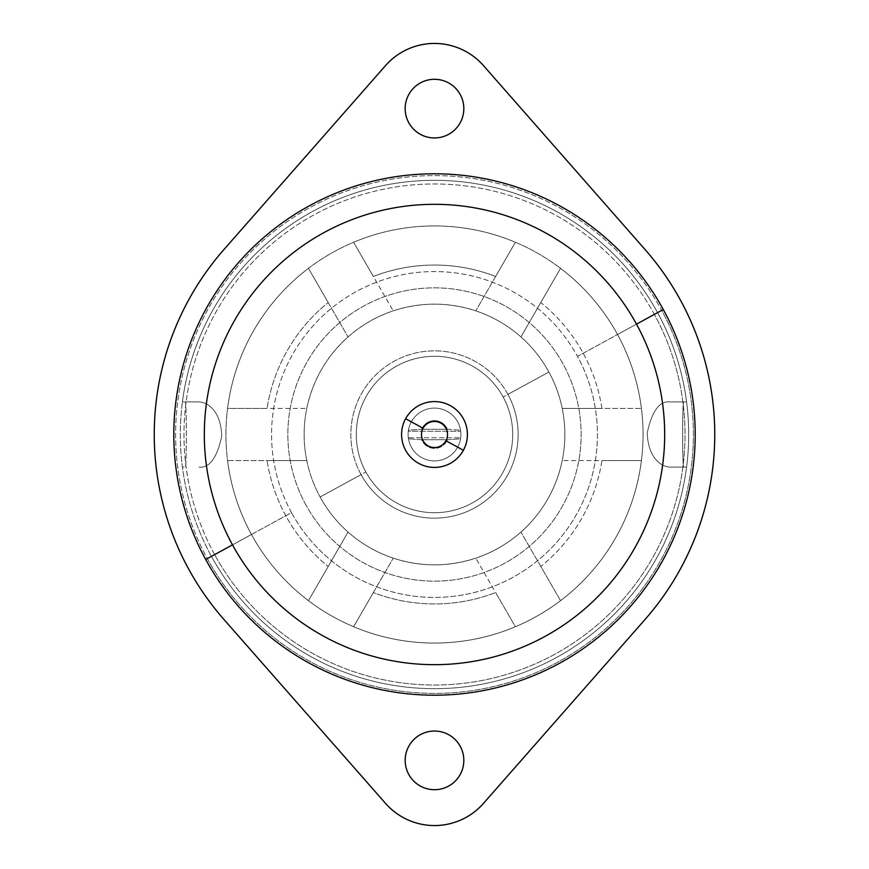 <?xml version="1.0" encoding="UTF-8"?>
<svg xmlns="http://www.w3.org/2000/svg" width="869" height="869" viewBox="0 0 869 869"><rect width="100%" height="100%" fill="white"/><g stroke="black" fill="none" stroke-linecap="round" stroke-linejoin="round"><path stroke-width="0.65" stroke-dasharray="4.34 3.26" d="M445.938 440.746A13.035 13.035 0 0 0 440.746 423.062A13.035 13.035 0 0 0 423.062 428.254A13.035 13.035 0 0 0 428.254 445.938A13.035 13.035 0 0 0 445.938 440.746A13.035 13.035 0 0 1 428.254 445.938A13.035 13.035 0 0 1 423.062 428.254A13.035 13.035 0 0 1 440.746 423.062A13.035 13.035 0 0 1 445.938 440.746M214.643 554.607A250.522 250.522 0 0 1 314.393 214.643A250.522 250.522 0 0 1 654.357 314.393L663.286 309.516L654.357 314.393A250.522 250.522 0 0 1 554.607 654.357A250.522 250.522 0 0 1 214.643 554.607L232.501 544.852A230.176 230.176 0 0 1 324.148 232.501A230.176 230.176 0 0 1 636.499 324.148L654.357 314.393A250.522 250.522 0 0 0 314.393 214.643A250.522 250.522 0 0 0 214.643 554.607A250.522 250.522 0 0 0 554.607 654.357A250.522 250.522 0 0 0 654.357 314.393L636.499 324.148A230.176 230.176 0 0 1 544.852 636.499A230.176 230.176 0 0 1 232.501 544.852L214.643 554.607M636.499 324.148A230.176 230.176 0 0 0 324.148 232.501A230.176 230.176 0 0 0 232.501 544.852A230.176 230.176 0 0 0 544.852 636.499A230.176 230.176 0 0 0 636.499 324.148M305.812 504.802A146.644 146.644 0 0 1 364.198 305.812A146.644 146.644 0 0 1 563.188 364.198A146.644 146.644 0 0 1 504.802 563.188A146.644 146.644 0 0 1 305.812 504.802A146.644 146.644 0 0 0 504.802 563.188A146.644 146.644 0 0 0 563.188 364.198A146.644 146.644 0 0 0 364.198 305.812A146.644 146.644 0 0 0 305.812 504.802M408.463 438.802L408.311 437.759A26.396 26.396 0 0 1 408.311 431.241L408.463 430.198A26.396 26.396 0 0 1 411.33 421.845A26.396 26.396 0 0 0 421.845 457.67A26.396 26.396 0 0 0 457.67 447.155A26.396 26.396 0 0 1 408.463 438.802A26.396 26.396 0 0 0 457.67 447.155L446.677 441.148A13.871 13.871 0 0 1 421.661 439.747L408.463 438.802L421.661 439.747L447.339 439.747L460.537 438.802A26.396 26.396 0 0 1 457.67 447.155A26.396 26.396 0 0 0 447.155 411.33A26.396 26.396 0 0 0 411.33 421.845A26.396 26.396 0 0 1 460.537 430.198L460.689 431.241A26.396 26.396 0 0 1 460.689 437.759L460.537 438.802L460.689 437.759A26.396 26.396 0 0 0 460.689 431.241L460.537 430.198L447.339 429.253L421.661 429.253A13.871 13.871 0 0 1 422.323 427.852L411.33 421.845A26.396 26.396 0 0 1 447.155 411.33A26.396 26.396 0 0 1 457.67 447.155A26.396 26.396 0 0 1 421.845 457.67A26.396 26.396 0 0 1 411.33 421.845A26.396 26.396 0 0 0 408.463 430.198L421.661 429.253L408.463 430.198L408.311 431.241L460.689 431.241L408.311 431.241A26.396 26.396 0 0 0 408.311 437.759L460.689 437.759L408.311 437.759L408.463 438.802M503.14 397.003A78.21 78.21 0 0 0 397.003 365.86A78.21 78.21 0 0 0 365.86 471.997A78.21 78.21 0 0 0 471.997 503.14A78.21 78.21 0 0 0 503.14 397.003A78.21 78.21 0 0 1 471.997 503.14A78.21 78.21 0 0 1 365.86 471.997A78.21 78.21 0 0 0 471.997 503.14A78.21 78.21 0 0 0 503.14 397.003A78.21 78.21 0 0 0 397.003 365.86A78.21 78.21 0 0 0 365.86 471.997A78.21 78.21 0 0 1 397.003 365.86A78.21 78.21 0 0 1 503.14 397.003A78.21 78.21 0 0 1 471.997 503.14A78.21 78.21 0 0 1 365.86 471.997L361.091 474.604A83.641 83.641 0 0 0 474.604 507.909A83.641 83.641 0 0 0 507.909 394.396L503.14 397.003L507.909 394.396A83.641 83.641 0 0 0 394.396 361.091A83.641 83.641 0 0 0 361.091 474.604L365.86 471.997A78.21 78.21 0 0 1 397.003 365.86A78.21 78.21 0 0 1 503.14 397.003M446.677 441.148A13.871 13.871 0 0 0 447.339 439.747L421.661 439.747A13.871 13.871 0 0 0 446.677 441.148L457.67 447.155A26.396 26.396 0 0 0 460.537 438.802L447.339 439.747A13.871 13.871 0 0 1 446.677 441.148M447.339 429.253L460.537 430.198A26.396 26.396 0 0 0 411.33 421.845L422.323 427.852A13.871 13.871 0 0 1 447.339 429.253A13.871 13.871 0 0 0 421.661 429.253L447.339 429.253M463.829 108.625A29.329 29.329 0 0 0 434.5 79.296A29.329 29.329 0 0 0 405.171 108.625A29.329 29.329 0 0 0 434.5 137.954A29.329 29.329 0 0 0 463.829 108.625A29.329 29.329 0 0 1 434.5 137.954A29.329 29.329 0 0 1 405.171 108.625A29.329 29.329 0 0 1 434.5 79.296A29.329 29.329 0 0 1 463.829 108.625M483.468 65.609A65.175 65.175 0 0 0 385.532 65.609A65.175 65.175 0 0 1 483.468 65.609M223.952 249.533A280.252 280.252 0 0 0 223.952 619.467A280.252 280.252 0 0 1 223.952 249.533M385.532 803.39A65.175 65.175 0 0 0 483.468 803.39A65.175 65.175 0 0 1 385.532 803.39M645.048 619.467A280.252 280.252 0 0 0 645.048 249.533A280.252 280.252 0 0 1 645.048 619.467M463.829 760.375A29.329 29.329 0 0 1 434.5 789.704A29.329 29.329 0 0 1 405.171 760.375A29.329 29.329 0 0 1 434.5 731.046A29.329 29.329 0 0 1 463.829 760.375A29.329 29.329 0 0 0 434.5 731.046A29.329 29.329 0 0 0 405.171 760.375A29.329 29.329 0 0 0 434.5 789.704A29.329 29.329 0 0 0 463.829 760.375M663.286 309.516A260.7 260.7 0 0 1 559.484 663.286A260.7 260.7 0 0 1 205.714 559.484A260.7 260.7 0 0 1 309.516 205.714A260.7 260.7 0 0 1 663.286 309.516A260.7 260.7 0 0 0 309.516 205.714A260.7 260.7 0 0 0 205.714 559.484A260.7 260.7 0 0 0 559.484 663.286A260.7 260.7 0 0 0 663.286 309.516L657.561 312.634A254.182 254.182 0 0 0 182.414 401.912L185.293 401.912C186.672 399.946 186.672 469.064 185.293 467.087L182.414 467.087A254.182 254.182 0 0 1 182.414 401.912A254.182 254.182 0 0 0 211.439 556.366A254.182 254.182 0 0 1 312.634 211.439A254.182 254.182 0 0 1 657.561 312.634A254.182 254.182 0 0 0 312.634 211.439A254.182 254.182 0 0 0 211.439 556.366L207.311 558.615A258.886 258.886 0 0 1 310.385 207.311A258.886 258.886 0 0 1 661.689 310.385A258.886 258.886 0 0 1 558.615 661.689A258.886 258.886 0 0 1 207.311 558.615L211.439 556.366A254.182 254.182 0 0 0 686.586 401.912A254.182 254.182 0 0 0 657.561 312.634A254.182 254.182 0 0 1 556.366 657.561A254.182 254.182 0 0 1 182.414 467.087L185.293 467.087C186.672 469.064 186.672 399.946 185.293 401.912L199.034 401.912C207.289 402.184 221.019 410.461 221.736 436.238C216.989 458.006 209.418 468.293 199.034 467.087C209.418 468.293 216.989 458.006 221.736 436.238C221.019 410.461 207.289 402.184 199.034 401.912L182.414 401.912A254.182 254.182 0 0 1 657.561 312.634L577.494 356.388A162.938 162.938 0 0 0 356.388 291.506A162.938 162.938 0 0 0 291.506 512.612L211.439 556.366A254.182 254.182 0 0 0 556.366 657.561A254.182 254.182 0 0 0 657.561 312.634L661.689 310.385A258.886 258.886 0 0 0 310.385 207.311A258.886 258.886 0 0 0 207.311 558.615L205.714 559.484A260.7 260.7 0 0 1 309.516 205.714A260.7 260.7 0 0 1 663.286 309.516A260.7 260.7 0 0 1 559.484 663.286A260.7 260.7 0 0 1 205.714 559.484L207.311 558.615A258.886 258.886 0 0 0 558.615 661.689A258.886 258.886 0 0 0 661.689 310.385L617.533 334.511A208.56 208.56 0 0 1 641.42 408.43L562.221 408.43A130.35 130.35 0 0 0 548.893 372.008L507.909 394.396A83.641 83.641 0 0 1 474.604 507.909A83.641 83.641 0 0 1 361.091 474.604L320.107 496.992A130.35 130.35 0 0 0 562.221 408.43A130.35 130.35 0 0 1 475.777 558.137C448.263 567.077 420.737 567.077 393.222 558.137A130.35 130.35 0 0 1 348.067 532.067C336.716 521.997 327.396 510.299 320.107 496.992L361.091 474.604A83.641 83.641 0 0 1 394.396 361.091A83.641 83.641 0 0 1 507.909 394.396L548.893 372.008A130.35 130.35 0 0 0 306.779 460.57A130.35 130.35 0 0 0 320.107 496.992C313.85 485.521 309.407 473.377 306.779 460.57L267.065 460.57A169.455 169.455 0 0 0 328.2 566.469L308.462 600.664A208.56 208.56 0 0 0 353.618 626.734L373.355 592.539A169.455 169.455 0 0 0 495.645 592.539L515.382 626.734A208.56 208.56 0 0 0 560.538 600.664L540.8 566.469A169.455 169.455 0 0 0 601.935 460.57L641.42 460.57A208.56 208.56 0 0 0 641.42 408.43A208.56 208.56 0 0 1 308.462 600.664L328.2 566.469A169.455 169.455 0 0 1 267.065 460.57L306.779 460.57A130.35 130.35 0 0 1 306.779 408.43C312.807 380.133 326.57 356.301 348.067 336.933A130.35 130.35 0 0 1 393.222 310.863C420.726 301.923 448.252 301.923 475.777 310.863A130.35 130.35 0 0 1 562.221 408.43L601.935 408.43A169.455 169.455 0 0 0 540.8 302.531L560.538 268.336A208.56 208.56 0 0 0 515.382 242.266L495.645 276.461A169.455 169.455 0 0 0 373.355 276.461L353.618 242.266A208.56 208.56 0 0 0 308.462 268.336L328.2 302.531A169.455 169.455 0 0 0 267.065 408.43L227.58 408.43A208.56 208.56 0 0 0 227.58 460.57L306.779 460.57L227.58 460.57A208.56 208.56 0 0 0 308.462 600.664L348.067 532.067L308.462 600.664A208.56 208.56 0 0 1 251.467 534.489A208.56 208.56 0 0 0 534.489 617.533A208.56 208.56 0 0 0 617.533 334.511A208.56 208.56 0 0 0 334.511 251.467A208.56 208.56 0 0 0 251.467 534.489A208.56 208.56 0 0 1 560.538 268.336L540.8 302.531A169.455 169.455 0 0 1 601.935 408.43L641.42 408.43A208.56 208.56 0 0 0 560.538 268.336L520.933 336.933L560.538 268.336A208.56 208.56 0 0 1 534.489 617.533A208.56 208.56 0 0 1 251.467 534.489A208.56 208.56 0 0 0 308.462 600.664A208.56 208.56 0 0 1 227.58 460.57A208.56 208.56 0 0 0 251.467 534.489L205.725 559.484A260.689 260.689 0 0 0 559.484 663.275A260.689 260.689 0 0 0 663.275 309.516A260.689 260.689 0 0 0 309.516 205.725A260.689 260.689 0 0 0 205.725 559.484L251.467 534.489A208.56 208.56 0 0 1 334.511 251.467A208.56 208.56 0 0 1 617.533 334.511A208.56 208.56 0 0 0 560.538 268.336A208.56 208.56 0 0 1 641.42 408.43A208.56 208.56 0 0 0 617.533 334.511L663.275 309.516M686.586 401.912L669.966 401.912C659.582 400.707 652.011 410.994 647.264 432.762C647.981 458.539 661.711 466.816 669.966 467.087L686.586 467.087A254.182 254.182 0 0 1 211.439 556.366L291.506 512.612A162.938 162.938 0 0 0 512.612 577.494A162.938 162.938 0 0 0 577.494 356.388L657.561 312.634A254.182 254.182 0 0 1 686.586 467.087L683.707 467.087C682.328 469.054 682.328 399.936 683.707 401.912L686.586 401.912L683.707 401.912C682.328 399.936 682.328 469.054 683.707 467.087L669.966 467.087C661.711 466.816 647.981 458.539 647.264 432.762C652.011 410.994 659.582 400.707 669.966 401.912L686.586 401.912M291.506 512.612A162.938 162.938 0 0 1 356.388 291.506A162.938 162.938 0 0 1 577.494 356.388A162.938 162.938 0 0 1 512.612 577.494A162.938 162.938 0 0 1 291.506 512.612M353.618 626.734L393.222 558.137L353.618 626.734A208.56 208.56 0 0 0 515.382 626.734L495.645 592.539A169.455 169.455 0 0 1 373.355 592.539L353.618 626.734A208.56 208.56 0 0 0 515.382 626.734L475.777 558.137L515.382 626.734A208.56 208.56 0 0 1 353.618 626.734M560.538 600.664L520.933 532.067L560.538 600.664A208.56 208.56 0 0 0 641.42 460.57L601.935 460.57A169.455 169.455 0 0 1 540.8 566.469L560.538 600.664A208.56 208.56 0 0 0 641.42 460.57L562.221 460.57L641.42 460.57A208.56 208.56 0 0 1 560.538 600.664M515.382 242.266L475.777 310.863L515.382 242.266A208.56 208.56 0 0 0 353.618 242.266L373.355 276.461A169.455 169.455 0 0 1 495.645 276.461L515.382 242.266A208.56 208.56 0 0 0 353.618 242.266L393.222 310.863L353.618 242.266A208.56 208.56 0 0 1 515.382 242.266M308.462 268.336L348.067 336.933L308.462 268.336A208.56 208.56 0 0 0 227.58 408.43L267.065 408.43A169.455 169.455 0 0 1 328.2 302.531L308.462 268.336A208.56 208.56 0 0 0 227.58 408.43L306.779 408.43L227.58 408.43A208.56 208.56 0 0 1 308.462 268.336"/><path stroke-width="1.3" d="M405.617 418.717A32.913 32.913 0 0 1 450.283 405.617A32.913 32.913 0 0 1 463.383 450.283L445.938 440.746L463.383 450.283A32.913 32.913 0 0 0 450.283 405.617A32.913 32.913 0 0 0 405.617 418.717A32.913 32.913 0 0 0 418.717 463.383A32.913 32.913 0 0 0 463.383 450.283A32.913 32.913 0 0 1 418.717 463.383A32.913 32.913 0 0 1 405.617 418.717L423.062 428.254L405.617 418.717M232.501 544.852A230.176 230.176 0 0 1 324.148 232.501A230.176 230.176 0 0 1 636.499 324.148A230.176 230.176 0 0 1 544.852 636.499A230.176 230.176 0 0 1 232.501 544.852L205.714 559.484A260.7 260.7 0 0 1 309.516 205.714A260.7 260.7 0 0 1 663.286 309.516L636.499 324.148A230.176 230.176 0 0 0 324.148 232.501A230.176 230.176 0 0 0 232.501 544.852A230.176 230.176 0 0 0 544.852 636.499A230.176 230.176 0 0 0 636.499 324.148L663.286 309.516A260.7 260.7 0 0 1 559.484 663.286A260.7 260.7 0 0 1 205.714 559.484L232.501 544.852M445.938 440.746A13.035 13.035 0 0 0 440.746 423.062A13.035 13.035 0 0 0 423.062 428.254A13.035 13.035 0 0 0 428.254 445.938A13.035 13.035 0 0 0 445.938 440.746A13.035 13.035 0 0 1 428.254 445.938A13.035 13.035 0 0 1 423.062 428.254A13.035 13.035 0 0 1 440.746 423.062A13.035 13.035 0 0 1 445.938 440.746M663.286 309.516A260.7 260.7 0 0 0 309.516 205.714A260.7 260.7 0 0 0 205.714 559.484A260.7 260.7 0 0 0 559.484 663.286A260.7 260.7 0 0 0 663.286 309.516M405.171 108.625A29.329 29.329 0 0 1 434.5 79.296A29.329 29.329 0 0 1 463.829 108.625A29.329 29.329 0 0 1 434.5 137.954A29.329 29.329 0 0 1 405.171 108.625A29.329 29.329 0 0 0 434.5 137.954A29.329 29.329 0 0 0 463.829 108.625A29.329 29.329 0 0 0 434.5 79.296A29.329 29.329 0 0 0 405.171 108.625M645.048 249.533L483.468 65.609L645.048 249.533A280.252 280.252 0 0 1 645.048 619.467L483.468 803.39A65.175 65.175 0 0 1 385.532 803.39L223.952 619.467A280.252 280.252 0 0 1 223.952 249.533L385.532 65.609A65.175 65.175 0 0 1 483.468 65.609L645.048 249.533L483.468 65.609A65.175 65.175 0 0 0 385.532 65.609L223.952 249.533A280.252 280.252 0 0 0 223.952 619.467L385.532 803.39A65.175 65.175 0 0 0 483.468 803.39L645.048 619.467A280.252 280.252 0 0 0 645.048 249.533M405.171 760.375A29.329 29.329 0 0 0 434.5 789.704A29.329 29.329 0 0 0 463.829 760.375A29.329 29.329 0 0 0 434.5 731.046A29.329 29.329 0 0 0 405.171 760.375A29.329 29.329 0 0 1 434.5 731.046A29.329 29.329 0 0 1 463.829 760.375A29.329 29.329 0 0 1 434.5 789.704A29.329 29.329 0 0 1 405.171 760.375"/></g></svg>
